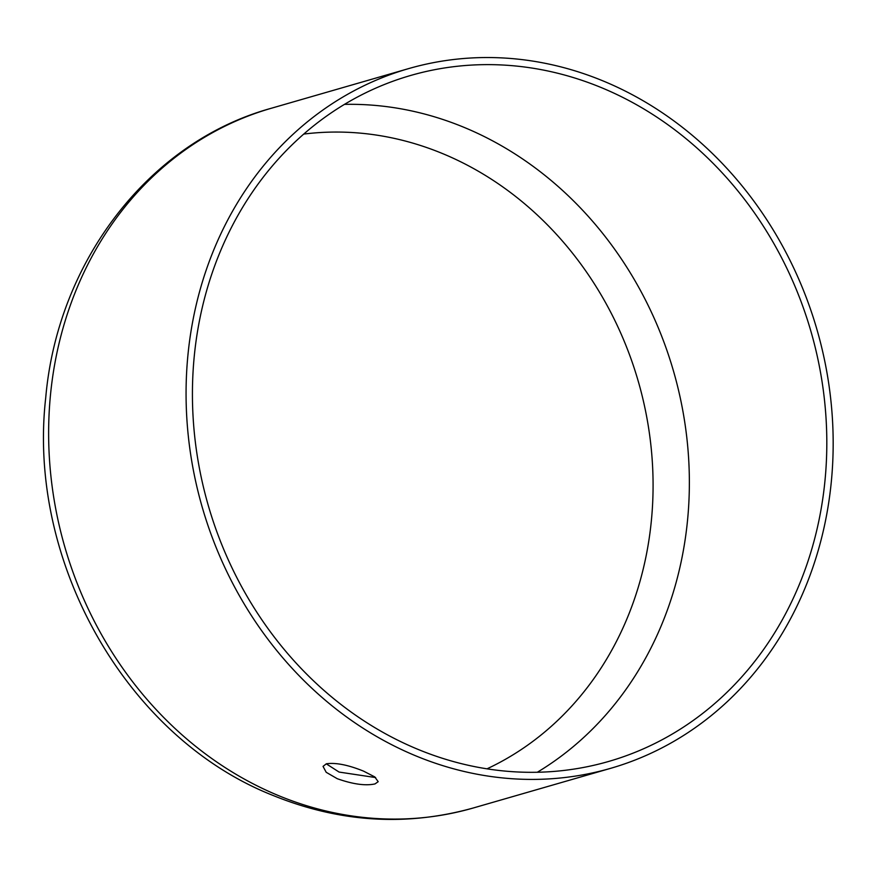 <?xml version="1.0" encoding="UTF-8"?>
<svg xmlns="http://www.w3.org/2000/svg" width="877" height="877" viewBox="0 0 877 877"><rect width="100%" height="100%" fill="white"/><g stroke="black" fill="none" stroke-linecap="round" stroke-linejoin="round"><path stroke-width="1.32" d="M363.506 771.113L374.731 776.89L378.195 781.681L375.005 783.917C365.501 785.978 352.905 784.235 337.25 778.699L326.2 772.297L323.043 766.388L326.332 763.801C335.628 762.442 348.026 764.876 363.506 771.113M417.869 749.32A356.994 313.648 73.9 0 0 608.649 761.455A356.994 313.648 73.9 0 0 826.792 438.643A356.994 313.648 73.9 0 0 601.37 87.623A356.994 313.648 73.9 0 0 410.589 75.488A356.994 313.648 73.9 0 0 192.447 398.301A356.994 313.648 73.9 0 0 417.869 749.32M375.63 777.559L339.092 772.067L326.255 763.823M603.212 80.991A364.141 319.941 73.9 0 0 408.605 68.614A364.141 319.941 73.9 0 0 186.088 397.895A364.141 319.941 73.9 0 0 416.027 755.952A364.141 319.941 73.9 0 0 610.633 768.329A364.141 319.941 73.9 0 0 833.15 439.048A364.141 319.941 73.9 0 0 603.212 80.991M537.316 772.253A356.994 313.648 73.9 0 0 686.812 437.645A356.994 313.648 73.9 0 0 463.933 127.308A356.994 313.648 73.9 0 0 344.486 104.374M487.009 768.833A333.49 293.006 73.9 0 0 652.115 458.726A333.49 293.006 73.9 0 0 442.468 153.541A333.49 293.006 73.9 0 0 303.738 134.082M473.185 808.013C406.336 826.627 339.684 822.473 273.229 795.527C126.628 737.864 26.946 562.004 45.714 397.84C57.509 261.324 149.002 141.921 271.168 108.299A364.141 319.941 73.9 0 0 48.652 437.579A364.141 319.941 73.9 0 0 278.59 795.636A364.141 319.941 73.9 0 0 473.185 808.013L610.633 768.329M271.168 108.299L408.605 68.614"/></g></svg>
